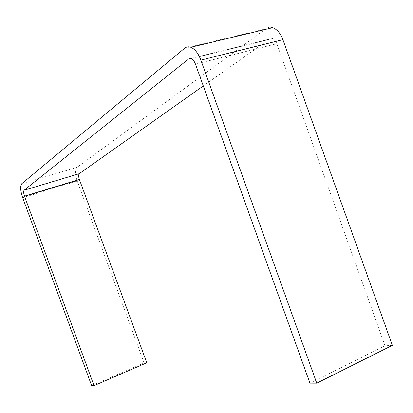 <?xml version="1.0" encoding="UTF-8"?>
<svg xmlns="http://www.w3.org/2000/svg" width="413" height="413" viewBox="0 0 413 413"><rect width="100%" height="100%" fill="white"/><g stroke="black" fill="none" stroke-linecap="round" stroke-linejoin="round"><path stroke-width="0.31" stroke-dasharray="2.06 1.55" d="M203.289 85.94L269.565 39.039L190.672 58.507M195.478 64.16L276.824 43.721C275.807 41.047 274.387 39.354 272.565 38.636L269.565 39.039M392.35 345.351L384.993 345.779L309.931 383.15M276.824 43.721L384.993 345.779M146.775 362.79L144.106 362.981L76.957 180.3M76.926 180.207C75.027 173.806 75.063 169.526 77.04 167.358L265.843 28.812L184.642 48.228M272.647 27.686C270.164 26.959 267.898 27.335 265.843 28.812M144.106 362.981L91.645 385.675M77.04 167.358L21.76 183.718M22.684 197.719L77.241 181.116M272.565 38.636L191.307 58.703M22.493 197.192L77.061 180.605"/><path stroke-width="0.62" d="M316.756 383.171L392.35 345.351L282.9 39.653L200.863 60.117L316.756 383.171L309.931 383.15L195.478 64.16C194.409 61.33 193.021 59.513 191.307 58.703L188.576 59.023L24.124 190.228C23.391 191.188 23.505 193.155 24.475 196.139L94.014 385.649L146.775 362.79L79.373 179.464C78.455 176.573 78.439 174.637 79.332 173.656L203.289 85.94M94.014 385.649L91.645 385.675L22.493 197.192C20.34 190.424 20.092 185.933 21.76 183.718L184.642 48.228C186.454 46.752 188.519 46.432 190.837 47.273C194.941 49.039 198.281 53.318 200.863 60.117M282.9 39.653C280.442 33.226 277.025 29.24 272.647 27.686L190.837 47.273M190.672 58.507L188.576 59.023M24.124 190.228L79.332 173.656M79.404 179.557L24.512 196.237M24.475 196.139L79.373 179.464"/></g></svg>
